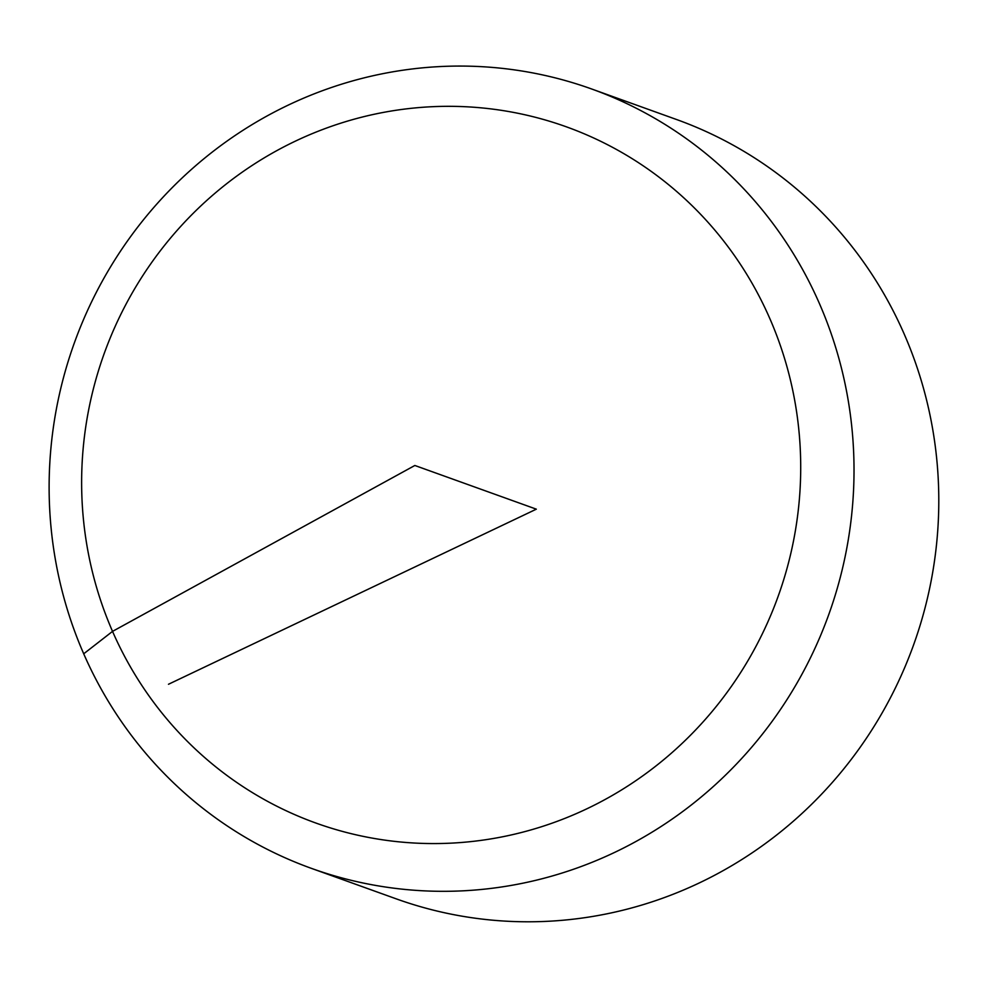 <?xml version="1.0" encoding="UTF-8"?>
<svg xmlns="http://www.w3.org/2000/svg" width="988" height="988" viewBox="0 0 988 988"><rect width="100%" height="100%" fill="white"/><g stroke="black" fill="none" stroke-linecap="round" stroke-linejoin="round"><path stroke-width="1.48" d="M591.676 88.994L676.434 119.474A414.108 400.918 109.8 0 1 938.6 487.862A414.108 400.918 109.8 0 1 699.578 882.803A414.108 400.918 109.8 0 1 396.25 898.858L311.479 868.39A414.108 400.918 109.8 0 1 74.298 343.058A414.108 400.918 109.8 0 1 591.676 88.994A414.108 400.918 109.8 0 1 853.83 457.395A414.108 400.918 109.8 0 1 614.808 852.323A414.108 400.918 109.8 0 1 311.479 868.39M586.996 808.74A369.957 358.175 -70.2 0 0 769.813 318.531A369.957 358.175 -70.2 0 0 295.338 141.161A369.957 358.175 -70.2 0 0 112.533 631.381A369.957 358.175 -70.2 0 0 586.996 808.74M168.479 684.264L536.336 509.166L414.837 465.484L112.533 631.381L83.708 653.797"/></g></svg>
